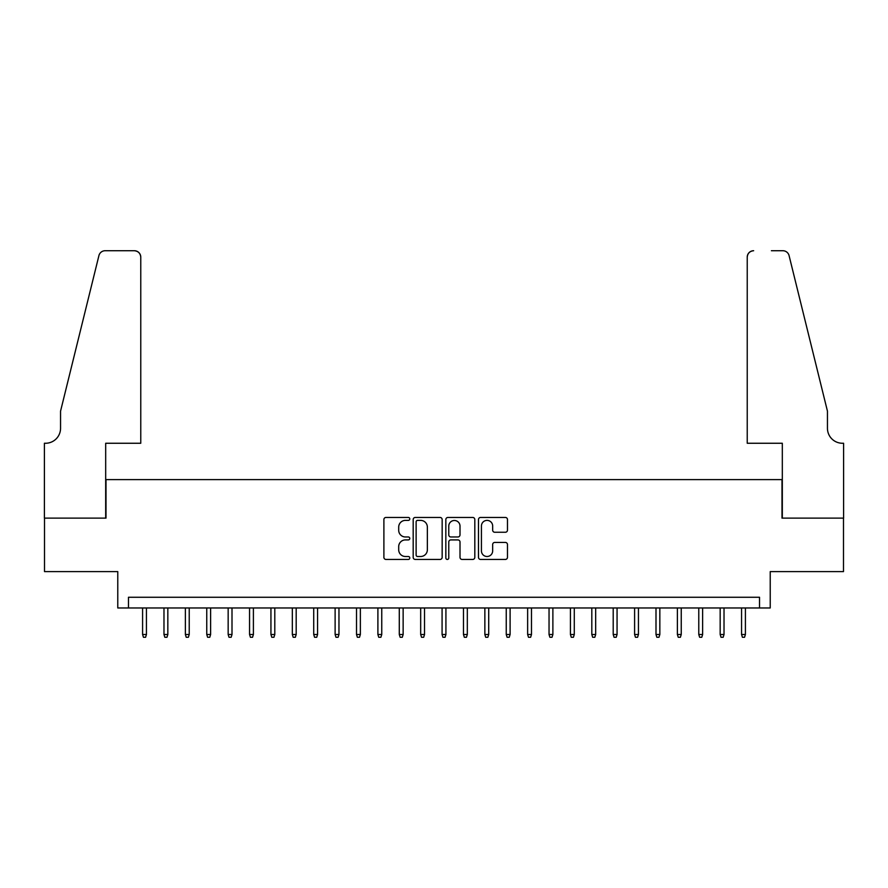 <?xml version="1.0" encoding="UTF-8"?>
<svg xmlns="http://www.w3.org/2000/svg" width="888" height="888" viewBox="0 0 888 888"><rect width="100%" height="100%" fill="white"/><g stroke="black" fill="none" stroke-linecap="round" stroke-linejoin="round"><path stroke-width="1.33" d="M409.779 518.914A1.465 1.465 0 0 0 408.302 517.449L385.991 517.449A2.098 2.098 0 0 0 383.894 519.547L383.894 557.342A2.098 2.098 0 0 0 385.991 559.44L408.302 559.44A1.465 1.465 0 0 0 409.779 557.975A1.465 1.465 0 0 0 408.302 556.499L405.416 556.499A6.716 6.716 0 0 1 398.701 549.783L398.701 546.631A6.716 6.716 0 0 1 405.416 539.915L408.302 539.915A1.465 1.465 0 0 0 409.779 538.45A1.465 1.465 0 0 0 408.302 536.974L405.416 536.974A6.716 6.716 0 0 1 398.701 530.258L398.701 527.106A6.716 6.716 0 0 1 405.416 520.39L408.302 520.39A1.465 1.465 0 0 0 409.779 518.914M505.361 532.256A2.098 2.098 0 0 0 507.47 530.147L507.47 519.547A2.098 2.098 0 0 0 505.361 517.449L480.586 517.449A2.098 2.098 0 0 0 478.488 519.547L478.488 557.342A2.098 2.098 0 0 0 480.586 559.44L505.361 559.44A2.098 2.098 0 0 0 507.47 557.342L507.47 544.533A2.098 2.098 0 0 0 505.361 542.435L494.76 542.435A2.098 2.098 0 0 0 492.662 544.533L492.662 550.882A5.617 5.617 0 0 1 487.046 556.499A5.617 5.617 0 0 1 481.429 550.882L481.429 526.007A5.617 5.617 0 0 1 487.046 520.39A5.617 5.617 0 0 1 492.662 526.007L492.662 530.147A2.098 2.098 0 0 0 494.76 532.256L505.361 532.256M759.529 607.969L770.229 607.969L770.229 571.606L843.489 571.606L843.489 518.126L781.995 518.126L781.995 479.62L106.005 479.62L106.005 518.126L44.511 518.126L44.511 571.606L117.771 571.606L117.771 607.969L759.529 607.969L759.529 597.269L128.471 597.269L128.471 607.969M442.157 519.547A2.098 2.098 0 0 0 440.06 517.449L415.284 517.449A2.098 2.098 0 0 0 413.186 519.547L413.186 557.342A2.098 2.098 0 0 0 415.284 559.44L440.06 559.44A2.098 2.098 0 0 0 442.157 557.342L442.157 519.547M447.941 517.449L472.716 517.449A2.098 2.098 0 0 1 474.814 519.547L474.814 557.342A2.098 2.098 0 0 1 472.716 559.44L462.115 559.44A2.098 2.098 0 0 1 460.006 557.342L460.006 542.013A2.098 2.098 0 0 0 457.908 539.915L450.882 539.915A2.098 2.098 0 0 0 448.773 542.013L448.773 557.975A1.465 1.465 0 0 1 447.308 559.44A1.465 1.465 0 0 1 445.843 557.975L445.843 519.547A2.098 2.098 0 0 1 447.941 517.449M417.593 520.39A1.465 1.465 0 0 0 416.128 521.855L416.128 555.033A1.465 1.465 0 0 0 417.593 556.499L420.646 556.499A6.716 6.716 0 0 0 427.361 549.783L427.361 527.106A6.716 6.716 0 0 0 420.646 520.39L417.593 520.39M460.006 526.107A5.617 5.617 0 0 0 454.39 520.49A5.617 5.617 0 0 0 448.773 526.107L448.773 534.876A2.098 2.098 0 0 0 450.882 536.974L457.908 536.974A2.098 2.098 0 0 0 460.006 534.876L460.006 526.107M146.442 634.498L145.588 637.273L143.445 637.273L142.591 634.498L146.442 634.498L146.442 607.969M142.591 634.498L142.591 607.969M140.77 443.256L140.77 257.143A6.416 6.416 0 0 0 134.354 250.727L105.15 250.727A6.416 6.416 0 0 0 98.923 255.6L60.55 411.166L60.55 428.282A14.974 14.974 0 0 1 45.577 443.256L44.4 443.256L44.4 518.126L105.683 518.126L105.683 443.256L140.77 443.256L140.77 257.143C140.36 253.269 138.228 251.138 134.354 250.727L116.594 250.727M98.923 255.6C100.555 252.081 100.555 252.081 98.923 255.6C100.555 252.081 100.555 252.081 98.923 255.6M60.55 428.282A14.974 14.974 0 0 1 45.577 443.256M747.23 443.256L747.23 257.143L747.23 443.256L782.317 443.256L782.317 518.126L843.6 518.126L843.6 443.256L842.423 443.256A14.974 14.974 0 0 1 827.45 428.282A14.974 14.974 0 0 0 842.423 443.256M815.684 363.47L789.077 255.6L827.45 411.166L827.45 428.282M771.406 250.727L782.85 250.727A6.416 6.416 0 0 1 789.077 255.6C787.445 252.081 787.445 252.081 789.077 255.6C787.445 252.081 787.445 252.081 789.077 255.6M753.646 250.727A6.416 6.416 0 0 0 747.23 257.143C747.64 253.269 749.772 251.138 753.646 250.727M167.832 634.498L166.977 637.273L164.835 637.273L163.98 634.498L167.832 634.498L167.832 607.969M163.98 634.498L163.98 607.969M189.222 634.498L188.367 637.273L186.225 637.273L185.37 634.498L189.222 634.498L189.222 607.969M185.37 634.498L185.37 607.969M210.611 634.498L209.757 637.273L207.614 637.273L206.76 634.498L210.611 634.498L210.611 607.969M206.76 634.498L206.76 607.969M232.001 634.498L231.146 637.273L229.015 637.273L228.161 634.498L232.001 634.498L232.001 607.969M228.161 634.498L228.161 607.969M253.402 634.498L252.547 637.273L250.405 637.273L249.55 634.498L253.402 634.498L253.402 607.969M249.55 634.498L249.55 607.969M274.792 634.498L273.937 637.273L271.795 637.273L270.94 634.498L274.792 634.498L274.792 607.969M270.94 634.498L270.94 607.969M296.181 634.498L295.327 637.273L293.184 637.273L292.33 634.498L296.181 634.498L296.181 607.969M292.33 634.498L292.33 607.969M317.571 634.498L316.716 637.273L314.574 637.273L313.719 634.498L317.571 634.498L317.571 607.969M313.719 634.498L313.719 607.969M338.961 634.498L338.106 637.273L335.975 637.273L335.12 634.498L338.961 634.498L338.961 607.969M335.12 634.498L335.12 607.969M360.361 634.498L359.507 637.273L357.365 637.273L356.51 634.498L360.361 634.498L360.361 607.969M356.51 634.498L356.51 607.969M381.751 634.498L380.897 637.273L378.754 637.273L377.9 634.498L381.751 634.498L381.751 607.969M377.9 634.498L377.9 607.969M403.141 634.498L402.286 637.273L400.144 637.273L399.289 634.498L403.141 634.498L403.141 607.969M399.289 634.498L399.289 607.969M424.531 634.498L423.676 637.273L421.534 637.273L420.679 634.498L424.531 634.498L424.531 607.969M420.679 634.498L420.679 607.969M445.92 634.498L445.066 637.273L442.934 637.273L442.08 634.498L445.92 634.498L445.92 607.969M442.08 634.498L442.08 607.969M467.321 634.498L466.466 637.273L464.324 637.273L463.469 634.498L467.321 634.498L467.321 607.969M463.469 634.498L463.469 607.969M488.711 634.498L487.856 637.273L485.714 637.273L484.859 634.498L488.711 634.498L488.711 607.969M484.859 634.498L484.859 607.969M510.101 634.498L509.246 637.273L507.104 637.273L506.249 634.498L510.101 634.498L510.101 607.969M506.249 634.498L506.249 607.969M531.49 634.498L530.636 637.273L528.493 637.273L527.639 634.498L531.49 634.498L531.49 607.969M527.639 634.498L527.639 607.969M552.88 634.498L552.025 637.273L549.894 637.273L549.039 634.498L552.88 634.498L552.88 607.969M549.039 634.498L549.039 607.969M574.281 634.498L573.426 637.273L571.284 637.273L570.429 634.498L574.281 634.498L574.281 607.969M570.429 634.498L570.429 607.969M595.67 634.498L594.816 637.273L592.673 637.273L591.819 634.498L595.67 634.498L595.67 607.969M591.819 634.498L591.819 607.969M617.06 634.498L616.205 637.273L614.063 637.273L613.208 634.498L617.06 634.498L617.06 607.969M613.208 634.498L613.208 607.969M638.45 634.498L637.595 637.273L635.453 637.273L634.598 634.498L638.45 634.498L638.45 607.969M634.598 634.498L634.598 607.969M659.84 634.498L658.985 637.273L656.854 637.273L655.999 634.498L659.84 634.498L659.84 607.969M655.999 634.498L655.999 607.969M681.24 634.498L680.386 637.273L678.243 637.273L677.389 634.498L681.24 634.498L681.24 607.969M677.389 634.498L677.389 607.969M702.63 634.498L701.775 637.273L699.633 637.273L698.778 634.498L702.63 634.498L702.63 607.969M698.778 634.498L698.778 607.969M724.02 634.498L723.165 637.273L721.023 637.273L720.168 634.498L724.02 634.498L724.02 607.969M720.168 634.498L720.168 607.969M745.409 634.498L744.555 637.273L742.412 637.273L741.558 634.498L745.409 634.498L745.409 607.969M741.558 634.498L741.558 607.969"/></g></svg>

